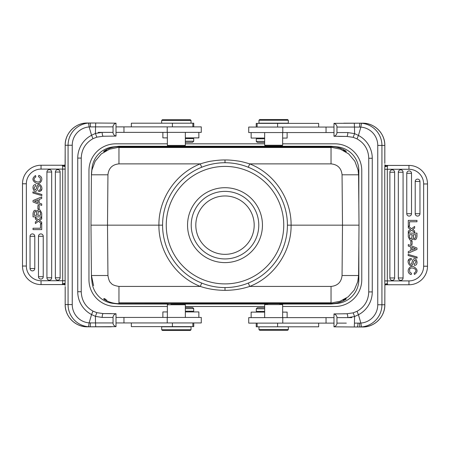 <?xml version="1.0" encoding="UTF-8"?>
<svg xmlns="http://www.w3.org/2000/svg" width="450" height="450" viewBox="0 0 450 450"><rect width="100%" height="100%" fill="white"/><g stroke="black" fill="none" stroke-linecap="round" stroke-linejoin="round"><path stroke-width="0.67" d="M116.01 313.729L116.01 326.649C113.979 325.828 112.989 324.596 113.051 322.942L113.051 317.436C113.079 315.697 114.069 314.46 116.01 313.729L103.213 313.582C102.589 313.858 102.24 315.141 102.161 317.436L95.411 316.367L95.507 322.942L89.145 322.892L91.552 314.55A25.701 25.605 90 0 1 77.737 291.735L77.737 158.085A25.701 25.605 90 0 1 91.558 135.264L95.417 133.447L95.552 126.872L89.145 126.928L91.552 135.264L92.987 138.69L96.823 137.149L103.213 136.237L116.01 136.086C113.979 135.27 112.989 134.032 113.051 132.379L113.051 126.872C113.079 125.134 114.069 123.902 116.01 123.171L116.01 136.086M92.79 123.019L95.726 123.019L90.203 123.019L90.444 126.894M116.01 123.171L95.726 123.019L95.552 126.872L113.051 126.872M181.744 146.149L168.086 146.149L184.612 146.149L181.766 146.419M190.299 119.711L162.399 119.711L190.299 119.711L191.036 120.448L161.662 120.448L161.662 123.199M186.278 119.711L175.449 119.711M193.764 126.872L193.764 123.199L131.344 123.199L131.344 126.872M184.612 146.149L185.344 145.417L167.355 145.417L167.355 132.379M192.611 142.296L185.344 142.296L192.611 142.296L193.714 141.193L193.714 138.623L185.344 138.623M193.714 141.193L185.344 141.193M162.872 132.379L162.872 137.886L167.355 137.886M185.344 137.886L198.855 137.886L198.855 132.379M116.01 132.379L201.279 132.379L201.279 126.872L116.01 126.872M88.65 123.019L92.734 123.019M90.203 123.019L87.323 123.019A22.213 22.129 90 0 0 65.194 145.232L68.074 145.232A22.213 22.129 -90 0 1 88.521 123.081L95.726 123.019M96.823 137.149L95.417 133.447L102.161 132.379C102.24 134.674 102.589 135.962 103.213 136.237L96.817 137.149L92.998 138.684C85.494 142.954 81.579 149.417 81.253 158.085L81.242 291.735C81.579 300.397 85.494 306.866 92.998 311.13L96.817 312.666L103.213 313.582L111.296 313.582L106.262 313.582M63.759 284.574L41.04 284.574L64.738 284.591M65.194 145.232L65.109 164.784C64.974 166.106 64.536 166.646 63.799 166.41L62.128 165.246C62.483 165.516 62.668 166.798 62.691 169.099L62.691 280.721L65.25 280.721L41.04 280.721A14.687 14.687 0 0 1 26.353 266.034L22.5 266.034L22.5 183.786L22.5 266.034A18.54 18.54 0 0 0 41.04 284.574L41.04 280.721L62.691 280.721C62.663 283.011 62.477 284.299 62.128 284.574L63.799 283.404L64.817 284.591L63.534 283.624M65.121 285.294L64.693 284.586M65.194 286.779L65.177 304.582L65.183 286.577M63.799 283.404C64.62 283.298 65.059 283.838 65.109 285.03L65.121 164.52M26.353 266.034L26.353 183.786L22.5 183.786A18.54 18.54 0 0 1 41.04 165.24L64.811 165.229L63.799 166.41M63.534 166.191L64.637 165.24M64.491 165.246L65.104 164.644L65.177 163.159L65.177 145.232C64.873 133.363 75.487 122.715 87.323 123.019L87.323 123.019M22.5 183.786A18.54 18.54 0 0 1 41.04 165.24L63.782 165.24M40.151 177.666L38.498 176.766L38.835 175.388C44.64 177.238 40.989 185.102 36.36 183.308C32.079 180.793 31.809 178.2 35.544 175.534L35.854 176.889C30.167 180.574 39.87 184.213 40.438 180.377L40.151 177.666L40.438 180.377M33.036 213.48C33.576 210.172 34.92 209.458 37.074 211.326C37.738 210.037 38.767 209.616 40.146 210.049C38.767 209.616 37.738 210.037 37.069 211.32C34.92 209.458 33.576 210.172 33.036 213.48L33.036 216.523M37.716 188.634L37.254 189.956C33.986 195.154 30.431 184.421 35.629 184.663L35.724 185.991C33.744 187.408 33.581 188.719 35.246 189.928L36.321 188.657C38.126 178.549 44.837 188.955 40.461 191.104L41.698 189.197M36.855 220.168L35.364 219.066L35.364 217.502L38.357 219.78L41.704 217.339L41.704 218.936L39.375 220.528L41.704 222.137L41.704 223.718L38.413 221.316L35.364 223.543L35.364 221.923L37.395 220.562M56.694 169.903A2.379 2.379 0 0 1 60.126 172.035L60.126 277.779A2.379 2.379 0 0 1 56.706 279.917A2.379 2.379 0 0 1 55.367 277.779L55.367 172.035A2.379 2.379 0 0 1 56.694 169.903M48.251 169.903A2.379 2.379 0 0 1 51.682 172.035L51.682 277.779A2.379 2.379 0 0 1 47.081 278.634A2.379 2.379 0 0 1 46.924 277.779L46.924 172.035A2.379 2.379 0 0 1 48.251 169.903M39.803 234.157A2.379 2.379 0 0 1 43.239 236.289L43.239 276.694A2.379 2.379 0 0 1 38.638 277.549A2.379 2.379 0 0 1 38.481 276.694L38.481 236.289A2.379 2.379 0 0 1 39.803 234.157M31.359 234.157A2.379 2.379 0 0 1 34.791 236.289L34.791 268.521A2.379 2.379 0 0 1 30.195 269.376A2.379 2.379 0 0 1 30.032 268.521L30.032 236.289A2.379 2.379 0 0 1 31.359 234.157M92.739 326.801L88.65 326.801M111.296 326.801L92.79 326.801M116.01 326.649L87.323 326.801A22.213 22.129 90 0 1 65.194 304.582L68.074 304.582L68.074 145.232L72.248 145.232A18.36 18.287 -90 0 1 89.145 126.928L88.521 123.081M113.051 322.942L95.507 322.942L95.726 326.801M116.01 322.942L201.279 322.942L201.279 317.436L116.01 317.436M131.344 322.942L131.344 326.616L193.764 326.616L193.764 322.942M170.933 304.031L184.612 304.031L170.933 303.891M161.719 329.738L161.662 326.801L191.036 326.801L191.036 329.738L161.719 329.738M190.249 330.469L162.399 330.469L190.249 330.469M92.025 168.204A23.867 23.867 0 0 1 92.036 168.069L91.434 173.571L90.984 225.152L91.434 276.739L92.025 282.223A23.867 23.867 0 0 0 113.04 303.39L118.969 304.037L168.086 304.037L167.355 304.768L185.344 304.768L185.344 317.436M192.066 307.524L185.344 307.524L192.066 307.524M185.344 308.621L193.714 308.621L192.611 307.524M185.344 311.192L193.714 311.192L193.714 308.621M167.355 311.929L162.872 311.929L162.872 317.436M198.855 317.436L198.855 311.929L185.344 311.929M39.167 205.498L39.167 209.025L37.907 209.025L37.907 205.498L39.167 205.498M36.439 212.293C35.066 210.572 34.335 211.579 34.256 215.303L36.585 215.303L36.444 212.287M40.449 212.462L40.483 215.303L40.461 212.462M40.241 211.821L38.25 211.601L39.504 211.365M40.489 215.303L37.806 215.303L38.256 211.607M40.461 191.098L38.779 191.61L38.666 190.299C42.131 190.373 40.033 183.313 38.346 186.396L37.693 188.629M33.036 216.866L41.704 216.866L41.704 213.227L40.146 210.043M32.895 192.982L32.895 191.897L41.85 194.49L41.85 195.587L32.895 192.982M40.489 228.229L33.036 228.229L33.036 229.607L41.704 229.607L41.704 223.914L40.489 223.914L40.489 228.229M38.014 202.556L35.685 201.651L38.014 202.556L38.014 199.907L34.459 201.268A10.631 10.631 0 0 1 35.685 201.651M41.704 198.444L39.144 199.463L39.144 202.972L41.704 203.94L41.704 205.408L33.036 201.954L33.036 200.559L41.704 196.881L41.704 198.444M96.823 312.671L95.411 316.367L91.558 314.55L92.987 311.13L96.823 312.671L103.213 313.582M72.248 145.232L72.248 304.582A18.36 18.287 -90 0 0 89.145 322.892L88.521 326.734L90.203 326.796M90.444 322.92L90.203 326.801M267.806 303.851L265.365 303.907M259.701 330.289L287.601 330.289L259.701 330.289L258.964 329.552L288.338 329.552L288.338 326.801M263.722 330.289L274.551 330.289M256.236 323.128L256.236 326.801L318.656 326.801L318.656 323.128M264.656 317.621L264.656 304.582L282.645 304.582L281.964 303.902L279.495 303.851M170.933 303.907L181.766 303.907M191.222 225.152A33.778 33.778 0 0 1 225 191.374A33.778 33.778 0 0 1 258.778 225.152A33.778 33.778 0 0 1 225 258.936A33.778 33.778 0 0 1 191.222 225.152M225 187.701A37.451 37.451 0 0 0 187.549 225.152A37.451 37.451 0 0 0 225 262.609A37.451 37.451 0 0 0 262.451 225.152A37.451 37.451 0 0 0 225 187.701M287.421 225.163L291.094 225.152C291.493 251.297 274.219 276.981 249.694 286.431C241.909 289.012 233.674 290.317 225 290.346C216.067 290.278 207.838 288.973 200.306 286.425L201.69 283.056M248.31 167.254L249.694 163.879C274.298 173.436 291.42 198.872 291.094 225.152L342.495 225.152L342.056 275.507C341.331 282.144 337.657 285.784 331.043 286.431L249.694 286.431L248.321 283.05M279.067 146.402L268.234 146.402M181.766 146.402L170.933 146.402M105.772 150.598L104.242 151.071A0.737 0.737 0.5 0 0 103.837 151.189L103.832 151.757L106.453 150.244L104.237 151.633M103.837 151.189L106.408 149.681L106.74 150.334M344.239 150.604L346.162 151.189L343.592 149.681C339.643 147.696 335.458 146.683 331.031 146.655L118.963 146.649C114.542 146.683 110.357 147.696 106.408 149.687C110.357 147.69 114.542 146.678 118.963 146.655L118.963 147.386M343.26 150.334L343.592 149.687C339.643 147.69 335.458 146.678 331.037 146.655L331.037 147.386M346.162 151.189L346.168 151.757L343.648 150.3M91.434 276.739L91.423 275.507L107.944 275.507L107.505 225.152L107.944 174.803C108.669 168.159 112.343 164.52 118.957 163.879L200.306 163.879C175.753 173.441 158.614 198.81 158.906 225.152L90.984 225.152L91.434 173.571M107.944 275.507C108.63 279.855 109.716 282.426 111.201 283.23C111.932 284.625 114.514 285.688 118.957 286.425L118.957 302.805L331.043 302.805L331.043 286.431M107.944 174.803L91.423 174.803L91.867 170.162L95.169 161.213L101.301 153.917L109.575 149.181L118.957 147.24L331.037 147.24L340.425 149.181L348.699 153.917L354.831 161.207L358.132 170.156L358.577 174.78M118.957 163.879L118.957 147.504L331.043 147.504L331.043 163.879C337.657 164.52 341.331 168.159 342.056 174.803L342.495 225.152L359.016 225.152L358.566 173.542M358.566 276.767L359.016 225.152L358.751 194.602M357.784 281.498L358.554 275.507L342.056 275.507M358.577 275.507L357.846 281.514L354.291 289.991L348.159 296.831L340.099 301.247L331.043 303.069L118.957 302.805M344.228 299.711L345.757 299.239A0.737 0.737 0.5 0 0 346.162 299.121L343.592 300.628L343.26 299.976M105.244 298.986L104.721 298.676M346.162 299.121L346.168 298.553L343.547 300.066L346.14 298.569L343.215 299.407M103.888 298.586A0.737 0.737 179.5 0 1 103.832 298.553L106.352 300.009M104.912 299.239L103.837 299.121L106.408 300.628L106.74 299.976M331.037 302.923L331.037 303.654L118.963 303.66C114.542 303.632 110.357 302.619 106.408 300.623C110.357 302.614 114.542 303.626 118.963 303.654L118.963 302.923M104.237 298.811L104.242 299.239L105.761 299.706M331.037 303.654C335.458 303.626 339.643 302.614 343.592 300.623C339.643 302.619 335.458 303.632 331.037 303.654L331.031 304.037L336.431 303.502A23.867 23.867 0 0 0 358.836 279.681L358.836 246.313M355.348 225.152L358.836 225.152M279.067 146.273L331.031 146.273L336.431 146.807A23.867 23.867 0 0 1 358.836 170.629L358.836 203.996M118.963 146.649L118.969 146.273L113.04 146.919A23.867 23.867 0 0 0 92.036 168.069M118.969 146.273L170.933 146.273M181.766 146.273L268.234 146.273M331.043 163.879L249.694 163.879C244.541 162.292 240.694 161.347 238.157 161.049C232.993 160.273 228.606 159.913 225 159.964C221.479 159.907 217.102 160.262 211.871 161.044C209.391 161.325 205.537 162.27 200.306 163.879L201.679 167.254M162.585 225.146L158.906 225.152C158.619 251.499 175.753 276.868 200.306 286.425L118.957 286.425M225 287.572A62.421 62.421 0 0 0 287.421 225.444A62.421 62.421 0 0 0 225.579 162.737A62.421 62.421 0 0 0 225 162.737A62.421 62.421 0 0 0 162.579 224.865A62.421 62.421 0 0 0 224.421 287.572A62.421 62.421 0 0 0 225 287.572A62.421 62.421 0 0 0 287.421 225.444A62.421 62.421 0 0 0 225.579 162.737A62.421 62.421 0 0 0 225 162.737A62.421 62.421 0 0 0 162.579 224.865A62.421 62.421 0 0 0 224.421 287.572A62.421 62.421 0 0 0 225 287.572L225 290.346M254.188 225.152A29.188 29.188 0 0 0 225 195.964A29.188 29.188 0 0 0 195.812 225.152A29.188 29.188 0 0 0 225 254.346A29.188 29.188 0 0 0 254.188 225.152M167.355 306.484L115.763 306.484A26.803 26.803 0 0 1 88.959 279.681L88.959 170.629A26.803 26.803 0 0 1 115.763 143.826L167.355 143.826M185.344 306.484L264.656 306.484M282.645 306.484L334.969 306.484A26.803 26.803 0 0 0 361.772 279.681L361.772 170.629A26.803 26.803 0 0 0 334.969 143.826L282.645 143.826M264.656 143.826L185.344 143.826M185.344 304.768L184.612 304.031L265.202 304.037M282.099 304.037L331.031 304.037M264.656 307.704L257.389 307.704L264.656 307.704M257.389 307.704L256.286 308.807L256.286 311.377L264.656 311.377M256.286 308.807L264.656 308.807M287.128 317.621L287.128 312.114L282.645 312.114M264.656 312.114L251.145 312.114L251.145 317.621M333.99 317.621L248.721 317.621L248.721 323.128L333.99 323.128M336.949 323.128C336.921 324.861 335.936 326.093 333.99 326.829L333.99 313.914C336.026 314.741 337.016 315.973 336.949 317.621L336.949 323.128L346.314 323.128M353.177 312.851L346.787 313.762L353.183 312.851L357.002 311.316C364.506 307.046 368.421 300.583 368.747 291.915L368.747 158.265L372.262 158.265A25.701 25.605 -90 0 0 358.442 135.45L354.589 133.633L354.493 127.058L360.849 127.108A18.36 18.287 90 0 1 377.752 145.417L377.752 304.768A18.36 18.287 90 0 1 360.855 323.072L358.447 314.736L357.013 311.31L353.177 312.851L354.583 316.553L347.839 317.621C347.76 315.326 347.411 314.038 346.787 313.762L333.99 313.914M412.093 240.975L412.093 244.502L410.833 244.502L410.833 240.975L412.093 240.975M414.146 273.111C419.833 269.426 410.13 265.787 409.562 269.623L409.849 272.334L411.502 273.24L411.165 274.613C405.36 272.762 409.011 264.898 413.64 266.692C417.921 269.207 418.191 271.8 414.456 274.466L414.146 273.111M409.849 272.334L409.562 269.623M413.409 236.396L413.409 235.575M413.409 235.013L413.415 234.697L415.744 234.697C415.665 238.421 414.934 239.428 413.561 237.707L413.415 234.697M409.551 237.538L409.517 234.697L409.539 237.538M409.759 238.179L411.75 238.399L410.496 238.635M411.744 238.393L412.194 234.697L409.511 234.697M416.964 233.134L416.964 236.52C416.424 239.828 415.08 240.542 412.926 238.674C412.262 239.963 411.233 240.384 409.854 239.951C411.233 240.384 412.262 239.963 412.931 238.68C415.08 240.542 416.424 239.828 416.964 236.52L416.964 233.134L408.296 233.134L408.296 236.773L409.854 239.957M412.284 261.366L412.746 260.044C416.014 254.846 419.569 265.579 414.371 265.337L414.276 264.009C416.256 262.592 416.419 261.281 414.754 260.072L413.679 261.343C411.874 271.451 405.163 261.045 409.539 258.896L408.302 260.803M409.539 258.902L411.221 258.39L411.334 259.701C407.869 259.627 409.967 266.687 411.654 263.604L412.307 261.371M417.105 257.017L417.105 258.103L408.15 255.51L408.15 254.413L417.105 257.017M408.296 231.064L410.625 229.472L408.296 227.863L408.296 226.282L411.587 228.684L414.636 226.457L414.636 228.077L412.605 229.438L414.636 230.934L414.636 232.498L411.643 230.22L408.296 232.661L408.296 231.064L410.625 229.472L408.296 227.863M413.145 229.832L412.605 229.444M409.511 221.771L409.511 226.086L408.296 226.086L408.296 220.393L416.964 220.393L416.964 221.771L409.511 221.771M392.254 169.841A2.379 2.379 0 0 1 394.633 172.221L394.633 277.965A2.379 2.379 0 0 1 392.254 280.344A2.379 2.379 0 0 1 389.874 277.965L389.874 172.221A2.379 2.379 0 0 1 392.254 169.841M402.919 171.366A2.379 2.379 0 0 1 403.076 172.221L403.076 277.965A2.379 2.379 0 0 1 400.697 280.344A2.379 2.379 0 0 1 398.317 277.965L398.317 172.221A2.379 2.379 0 0 1 402.919 171.366M411.491 172.941A2.379 2.379 0 0 1 411.519 173.306L411.519 213.711A2.379 2.379 0 0 1 409.14 216.09A2.379 2.379 0 0 1 406.761 213.711L406.761 173.306A2.379 2.379 0 0 1 411.362 172.451A2.379 2.379 0 0 1 411.491 172.941M419.934 181.108A2.379 2.379 0 0 1 419.968 181.479L419.968 213.711A2.379 2.379 0 0 1 417.589 216.09A2.379 2.379 0 0 1 415.209 213.711L415.209 181.479A2.379 2.379 0 0 1 419.805 180.624A2.379 2.379 0 0 1 419.934 181.108M414.315 248.349L411.986 247.444L414.315 248.349A10.631 10.631 0 0 0 415.541 248.732L411.986 250.093L411.986 247.444M410.856 250.537L410.856 247.028L408.296 246.06L408.296 244.592L416.964 248.046L416.964 249.441L408.296 253.119L408.296 251.556L410.856 250.537M359.556 127.08L359.798 123.199L333.99 123.351C336.026 124.177 337.016 125.415 336.949 127.058L336.949 132.564C336.921 134.297 335.936 135.529 333.99 136.271L333.99 123.351M333.99 136.271L346.787 136.418L353.177 137.329L357.013 138.87L358.442 135.45L360.849 127.108L361.479 123.266L359.798 123.204M336.949 127.058L354.493 127.058L354.274 123.199L362.678 123.199A22.213 22.129 90 0 1 384.806 145.417L381.926 145.417L381.926 304.768L384.806 304.768A22.213 22.129 -90 0 1 362.678 326.981L359.798 326.981L359.556 323.106L354.448 323.128L354.583 316.553L358.447 314.736A25.701 25.605 -90 0 0 372.262 291.915L368.747 291.915M353.177 137.329L354.589 133.633L347.839 132.564C347.76 134.859 347.411 136.142 346.787 136.418L338.704 136.418M343.738 123.199L357.21 123.199M318.656 127.058L318.656 123.384L256.236 123.384L256.236 127.058M279.067 145.969L265.387 145.969L281.914 145.969L279.067 145.969L279.067 146.419M288.281 123.199L288.338 120.263L258.964 120.263L258.964 123.199L288.281 123.199M259.751 119.531L287.601 119.531L259.751 119.531M281.914 145.969L282.645 145.232L264.656 145.232L264.656 132.564M257.934 142.476L264.656 142.476L257.934 142.476M264.656 138.808L256.286 138.808L256.286 141.379L264.656 141.379M282.645 138.071L287.128 138.071L287.128 132.564M251.145 132.564L251.145 138.071L264.656 138.071M333.99 127.058L248.721 127.058L248.721 132.564L333.99 132.564M357.261 123.199L361.35 123.199M357.981 323.128C357.964 325.356 357.705 326.644 357.21 326.981L361.479 326.919L360.855 323.072L359.556 323.106M384.879 164.706L385.307 165.414M362.678 123.199C374.512 122.895 385.127 133.549 384.823 145.417L384.817 163.423M386.466 166.376L385.183 165.409L386.201 166.59C385.397 166.77 384.958 166.23 384.891 164.97L384.75 169.279L408.96 169.279L387.309 169.279C387.338 166.989 387.523 165.701 387.872 165.426L385.262 165.409M386.241 165.426L408.96 165.426L387.872 165.426L386.201 166.596M384.806 304.768L384.891 285.216L385.267 284.771L387.872 284.76C387.517 284.484 387.332 283.202 387.309 280.901L408.96 280.901A14.687 14.687 0 0 0 423.647 266.214L423.647 183.966L427.5 183.966A18.54 18.54 0 0 0 408.96 165.426L408.96 169.279A14.687 14.687 0 0 1 423.647 183.966L423.647 266.214L427.5 266.214L427.5 183.966L427.5 266.214A18.54 18.54 0 0 1 408.96 284.76L386.218 284.76M384.75 280.901L384.75 169.279L387.309 169.279L387.309 280.901L384.75 280.901L384.891 285.216L386.201 283.59L385.189 284.771L386.466 283.809L387.872 284.754L408.96 284.76L408.96 280.901M362.678 326.981L362.678 326.981C374.512 327.285 385.127 316.637 384.823 304.768L384.879 285.48M361.35 326.981L357.368 326.981M343.738 313.762L346.787 313.762M333.99 326.829L354.274 326.981L354.448 323.128M98.196 132.379L113.051 132.379M172.395 126.872L172.395 123.199M167.22 132.379L167.22 126.872M123.964 132.379L123.953 126.872M26.353 183.786A14.687 14.687 0 0 1 41.04 169.099L65.25 169.099M41.04 165.24L41.04 169.099M113.051 317.436L102.161 317.436M172.395 322.942L172.395 326.616M123.964 322.942L123.953 317.436M167.22 317.436L167.22 322.942M55.367 172.035L60.126 172.035M46.924 277.779L51.682 277.779M30.032 268.521L34.791 268.521M46.924 172.035L51.682 172.035M38.481 236.289L43.239 236.289M38.481 276.694L43.239 276.694M55.367 277.779L60.126 277.779M30.032 236.289L34.791 236.289M72.248 304.582L68.074 304.582A22.213 22.129 -90 0 0 88.521 326.734M77.737 158.085L81.253 158.085M77.737 291.735L81.253 291.735M277.605 323.128L277.605 326.801M104.918 151.071L104.242 151.071L104.237 151.498M345.763 151.498L345.757 151.071L345.088 151.071M358.088 170.162L358.554 174.803L342.056 174.803M345.763 298.811L345.757 299.239L345.082 299.239M103.837 299.121L103.832 298.553M118.969 303.66L118.969 304.037M331.031 146.649L331.031 146.273M225 159.964L225 162.737M224.454 283.899A58.748 58.748 0 0 1 166.252 224.612A58.748 58.748 0 0 1 225.546 166.41A58.748 58.748 0 0 1 283.748 225.697A58.748 58.748 0 0 1 224.454 283.899M282.78 317.621L282.78 323.128M326.036 317.621L326.048 323.128M394.633 172.221L389.874 172.221M394.633 277.965L389.874 277.965M403.076 172.221L398.317 172.221M403.076 277.965L398.317 277.965M411.519 173.306L406.761 173.306M411.519 213.711L406.761 213.711M419.968 181.479L415.209 181.479M419.968 213.711L415.209 213.711M372.262 158.265L372.262 291.915M277.605 123.384L277.605 127.058M282.78 127.058L282.78 132.564M326.036 127.058L326.048 132.564M336.949 132.564L347.839 132.564M361.479 326.919A22.213 22.129 -90 0 0 381.926 304.768L377.752 304.768M377.752 145.417L381.926 145.417A22.213 22.129 90 0 0 361.479 123.266M384.806 163.221L384.806 145.417M351.804 317.621L336.949 317.621M354.274 326.981L359.798 326.981M191.036 120.448L191.036 123.199M162.399 119.711L161.662 120.448M192.87 123.199L192.87 126.872M185.344 132.379L185.344 145.417M168.086 146.149L167.355 145.417M189.675 137.886L189.675 138.623M89.432 123.019L91.896 123.019M89.438 326.801L91.896 326.801M192.87 322.942L192.87 326.616M162.399 330.469L161.662 329.738M190.299 330.469L191.036 329.738M167.355 317.436L167.355 304.768M189.675 311.929L189.675 311.192M65.177 304.582C64.873 316.451 75.487 327.105 87.323 326.801M287.601 330.289L288.338 329.552M258.964 329.552L258.964 326.801M257.13 326.801L257.13 323.128M265.337 303.902L264.656 304.582M104.496 150.761L105.323 150.266M345.488 150.756L344.829 150.356M345.763 151.633L344.486 150.744M91.446 275.507L93.572 285.666M345.504 299.548L344.678 300.043M105.514 299.565L104.237 298.676M104.513 299.554L105.171 299.953M91.907 170.167L91.446 174.803M282.645 317.621L282.645 304.582M260.325 312.114L260.325 311.377M368.747 158.265C368.421 149.602 364.506 143.134 357.002 138.87L353.183 137.334L346.787 136.418M257.13 127.058L257.13 123.384M268.234 145.969L268.234 146.419M287.601 119.531L288.338 120.263M259.701 119.531L258.964 120.263M265.387 145.969L264.656 145.232M282.645 132.564L282.645 145.232M257.389 142.476L256.286 141.379M260.325 138.071L260.325 138.808M358.104 123.199L360.562 123.199M358.104 326.981L360.568 326.981"/></g></svg>
